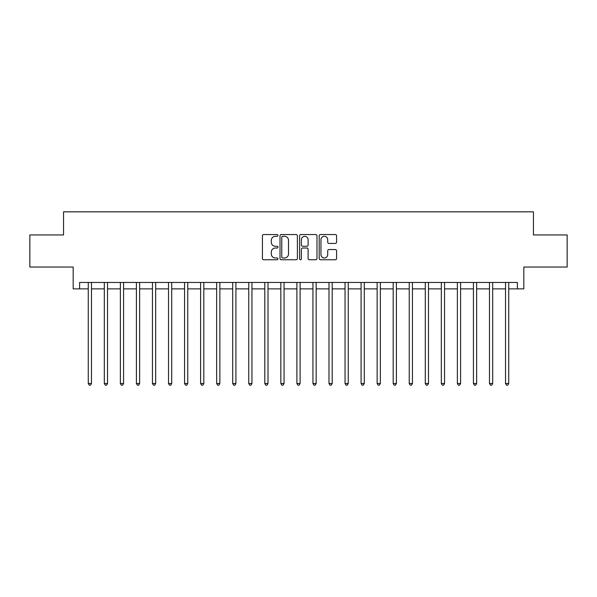 <?xml version="1.0" encoding="UTF-8"?>
<svg xmlns="http://www.w3.org/2000/svg" width="597" height="597" viewBox="0 0 597 597"><rect width="100%" height="100%" fill="white"/><g stroke="black" fill="none" stroke-linecap="round" stroke-linejoin="round"><path stroke-width="0.9" d="M277.956 235.427A0.881 0.881 0 0 0 277.075 234.546L263.687 234.546A1.261 1.261 0 0 0 262.426 235.8L262.426 258.486A1.261 1.261 0 0 0 263.687 259.747L277.075 259.747A0.881 0.881 0 0 0 277.956 258.867A0.881 0.881 0 0 0 277.075 257.986L275.344 257.986A4.03 4.03 0 0 1 271.314 253.949L271.314 252.061A4.03 4.03 0 0 1 275.344 248.024L277.075 248.024A0.881 0.881 0 0 0 277.956 247.143A0.881 0.881 0 0 0 277.075 246.262L275.344 246.262A4.03 4.03 0 0 1 271.314 242.233L271.314 240.337A4.03 4.03 0 0 1 275.344 236.308L277.075 236.308A0.881 0.881 0 0 0 277.956 235.427M335.327 243.427A1.261 1.261 0 0 0 336.589 242.166L336.589 235.8A1.261 1.261 0 0 0 335.327 234.546L320.462 234.546A1.261 1.261 0 0 0 319.201 235.8L319.201 258.486A1.261 1.261 0 0 0 320.462 259.747L335.327 259.747A1.261 1.261 0 0 0 336.589 258.486L336.589 250.8A1.261 1.261 0 0 0 335.327 249.539L328.962 249.539A1.261 1.261 0 0 0 327.708 250.8L327.708 254.613A3.373 3.373 0 0 1 324.335 257.986A3.373 3.373 0 0 1 320.962 254.613L320.962 239.681A3.373 3.373 0 0 1 324.335 236.308A3.373 3.373 0 0 1 327.708 239.681L327.708 242.166A1.261 1.261 0 0 0 328.962 243.427L335.327 243.427M79.602 288.873L79.602 282.448L517.398 282.448L517.398 288.873L523.823 288.873L523.823 267.046L567.15 267.046L567.15 234.949L533.449 234.949L533.449 211.838L63.551 211.838L63.551 234.949L29.85 234.949L29.85 267.046L73.177 267.046L73.177 288.873L88.266 288.873M297.396 235.8A1.261 1.261 0 0 0 296.134 234.546L281.269 234.546A1.261 1.261 0 0 0 280.008 235.8L280.008 258.486A1.261 1.261 0 0 0 281.269 259.747L296.134 259.747A1.261 1.261 0 0 0 297.396 258.486L297.396 235.8M300.866 234.546L315.731 234.546A1.261 1.261 0 0 1 316.992 235.8L316.992 258.486A1.261 1.261 0 0 1 315.731 259.747L309.373 259.747A1.261 1.261 0 0 1 308.112 258.486L308.112 249.285A1.261 1.261 0 0 0 306.851 248.024L302.627 248.024A1.261 1.261 0 0 0 301.366 249.285L301.366 258.867A0.881 0.881 0 0 1 300.485 259.747A0.881 0.881 0 0 1 299.604 258.867L299.604 235.8A1.261 1.261 0 0 1 300.866 234.546M91.475 288.873L104.311 288.873M107.527 288.873L120.363 288.873M123.572 288.873L136.415 288.873M139.623 288.873L152.459 288.873M155.668 288.873L168.511 288.873M171.72 288.873L184.555 288.873M187.764 288.873L200.607 288.873M203.816 288.873L216.651 288.873M219.86 288.873L232.703 288.873M235.912 288.873L248.748 288.873M251.956 288.873L264.799 288.873M268.008 288.873L280.844 288.873M284.06 288.873L296.896 288.873M300.104 288.873L312.94 288.873M316.156 288.873L328.992 288.873M332.201 288.873L345.044 288.873M348.252 288.873L361.088 288.873M364.297 288.873L377.14 288.873M380.349 288.873L393.184 288.873M396.393 288.873L409.236 288.873M412.445 288.873L425.28 288.873M428.489 288.873L441.332 288.873M444.541 288.873L457.377 288.873M460.586 288.873L473.428 288.873M476.637 288.873L489.473 288.873M492.689 288.873L505.525 288.873M508.734 288.873L517.398 288.873M282.65 236.308A0.881 0.881 0 0 0 281.769 237.188L281.769 257.098A0.881 0.881 0 0 0 282.65 257.986L284.478 257.986A4.03 4.03 0 0 0 288.515 253.949L288.515 240.337A4.03 4.03 0 0 0 284.478 236.308L282.65 236.308M308.112 239.74A3.373 3.373 0 0 0 304.739 236.367A3.373 3.373 0 0 0 301.366 239.74L301.366 245.001A1.261 1.261 0 0 0 302.627 246.262L306.851 246.262A1.261 1.261 0 0 0 308.112 245.001L308.112 239.74M91.632 282.448L91.572 282.612A1.284 1.284 90.2 0 0 91.475 283.09L91.475 383.49L88.266 383.49L88.266 283.09A1.284 1.284 90.2 0 0 88.177 282.612L88.11 282.448M91.475 383.49L90.513 385.162L89.229 385.162L88.266 383.49M107.684 282.448L107.617 282.612A1.284 1.284 0 0 0 107.527 283.09L107.527 383.49L104.311 383.49L104.311 283.09A1.284 1.284 0 0 0 104.221 282.612L104.154 282.448M107.527 383.49L106.565 385.162L105.281 385.162L104.311 383.49M123.728 282.448L123.669 282.612A1.284 1.284 0 0 0 123.572 283.09L123.572 383.49L120.363 383.49L120.363 283.09A1.284 1.284 0 0 0 120.273 282.612L120.206 282.448M123.572 383.49L122.609 385.162L121.325 385.162L120.363 383.49M139.78 282.448L139.713 282.612A1.284 1.284 0 0 0 139.623 283.09L139.623 383.49L136.415 383.49L136.415 283.09A1.284 1.284 0 0 0 136.317 282.612L136.25 282.448M139.623 383.49L138.661 385.162L137.377 385.162L136.415 383.49M155.824 282.448L155.765 282.612A1.284 1.284 0 0 0 155.668 283.09L155.668 383.49L152.459 383.49L152.459 283.09A1.284 1.284 0 0 0 152.369 282.612L152.302 282.448M155.668 383.49L154.705 385.162L153.422 385.162L152.459 383.49M171.876 282.448L171.809 282.612A1.284 1.284 0 0 0 171.72 283.09L171.72 383.49L168.511 383.49L168.511 283.09A1.284 1.284 0 0 0 168.414 282.612L168.347 282.448M171.72 383.49L170.757 385.162L169.473 385.162L168.511 383.49M187.921 282.448L187.861 282.612A1.284 1.284 0 0 0 187.764 283.09L187.764 383.49L184.555 383.49L184.555 283.09A1.284 1.284 0 0 0 184.466 282.612L184.398 282.448M187.764 383.49L186.801 385.162L185.518 385.162L184.555 383.49M203.973 282.448L203.905 282.612A1.284 1.284 0 0 0 203.816 283.09L203.816 383.49L200.607 383.49L200.607 283.09A1.284 1.284 0 0 0 200.51 282.612L200.45 282.448M203.816 383.49L202.853 385.162L201.57 385.162L200.607 383.49M220.024 282.448L219.957 282.612A1.284 1.284 0 0 0 219.86 283.09L219.86 383.49L216.651 383.49L216.651 283.09A1.284 1.284 0 0 0 216.562 282.612L216.495 282.448M219.86 383.49L218.898 385.162L217.614 385.162L216.651 383.49M236.069 282.448L236.002 282.612A1.284 1.284 0 0 0 235.912 283.09L235.912 383.49L232.703 383.49L232.703 283.09A1.284 1.284 0 0 0 232.606 282.612L232.546 282.448M235.912 383.49L234.949 385.162L233.666 385.162L232.703 383.49M252.121 282.448L252.053 282.612A1.284 1.284 0 0 0 251.956 283.09L251.956 383.49L248.748 383.49L248.748 283.09A1.284 1.284 0 0 0 248.658 282.612L248.591 282.448M251.956 383.49L250.994 385.162L249.71 385.162L248.748 383.49M268.165 282.448L268.098 282.612A1.284 1.284 0 0 0 268.008 283.09L268.008 383.49L264.799 383.49L264.799 283.09A1.284 1.284 0 0 0 264.702 282.612L264.643 282.448M268.008 383.49L267.046 385.162L265.762 385.162L264.799 383.49M284.217 282.448L284.15 282.612A1.284 1.284 0 0 0 284.06 283.09L284.06 383.49L280.844 383.49L280.844 283.09A1.284 1.284 0 0 0 280.754 282.612L280.687 282.448M284.06 383.49L283.09 385.162L281.806 385.162L280.844 383.49M300.261 282.448L300.194 282.612A1.284 1.284 0 0 0 300.104 283.09L300.104 383.49L296.896 383.49L296.896 283.09A1.284 1.284 0 0 0 296.806 282.612L296.739 282.448M300.104 383.49L299.142 385.162L297.858 385.162L296.896 383.49M316.313 282.448L316.246 282.612A1.284 1.284 0 0 0 316.156 283.09L316.156 383.49L312.94 383.49L312.94 283.09A1.284 1.284 0 0 0 312.85 282.612L312.783 282.448M316.156 383.49L315.194 385.162L313.91 385.162L312.94 383.49M332.357 282.448L332.298 282.612A1.284 1.284 0 0 0 332.201 283.09L332.201 383.49L328.992 383.49L328.992 283.09A1.284 1.284 0 0 0 328.902 282.612L328.835 282.448M332.201 383.49L331.238 385.162L329.954 385.162L328.992 383.49M348.409 282.448L348.342 282.612A1.284 1.284 0 0 0 348.252 283.09L348.252 383.49L345.044 383.49L345.044 283.09A1.284 1.284 0 0 0 344.947 282.612L344.879 282.448M348.252 383.49L347.29 385.162L346.006 385.162L345.044 383.49M364.454 282.448L364.394 282.612A1.284 1.284 0 0 0 364.297 283.09L364.297 383.49L361.088 383.49L361.088 283.09A1.284 1.284 0 0 0 360.998 282.612L360.931 282.448M364.297 383.49L363.334 385.162L362.051 385.162L361.088 383.49M380.505 282.448L380.438 282.612A1.284 1.284 0 0 0 380.349 283.09L380.349 383.49L377.14 383.49L377.14 283.09A1.284 1.284 0 0 0 377.043 282.612L376.976 282.448M380.349 383.49L379.386 385.162L378.102 385.162L377.14 383.49M396.55 282.448L396.49 282.612A1.284 1.284 0 0 0 396.393 283.09L396.393 383.49L393.184 383.49L393.184 283.09A1.284 1.284 0 0 0 393.095 282.612L393.027 282.448M396.393 383.49L395.43 385.162L394.147 385.162L393.184 383.49M412.602 282.448L412.534 282.612A1.284 1.284 0 0 0 412.445 283.09L412.445 383.49L409.236 383.49L409.236 283.09A1.284 1.284 0 0 0 409.139 282.612L409.079 282.448M412.445 383.49L411.482 385.162L410.199 385.162L409.236 383.49M428.653 282.448L428.586 282.612A1.284 1.284 0 0 0 428.489 283.09L428.489 383.49L425.28 383.49L425.28 283.09A1.284 1.284 0 0 0 425.191 282.612L425.124 282.448M428.489 383.49L427.527 385.162L426.243 385.162L425.28 383.49M444.698 282.448L444.631 282.612A1.284 1.284 0 0 0 444.541 283.09L444.541 383.49L441.332 383.49L441.332 283.09A1.284 1.284 0 0 0 441.235 282.612L441.176 282.448M444.541 383.49L443.578 385.162L442.295 385.162L441.332 383.49M460.75 282.448L460.683 282.612A1.284 1.284 0 0 0 460.586 283.09L460.586 383.49L457.377 383.49L457.377 283.09A1.284 1.284 0 0 0 457.287 282.612L457.22 282.448M460.586 383.49L459.623 385.162L458.339 385.162L457.377 383.49M476.794 282.448L476.727 282.612A1.284 1.284 0 0 0 476.637 283.09L476.637 383.49L473.428 383.49L473.428 283.09A1.284 1.284 0 0 0 473.331 282.612L473.272 282.448M476.637 383.49L475.675 385.162L474.391 385.162L473.428 383.49M492.846 282.448L492.779 282.612A1.284 1.284 0 0 0 492.689 283.09L492.689 383.49L489.473 383.49L489.473 283.09A1.284 1.284 0 0 0 489.383 282.612L489.316 282.448M492.689 383.49L491.719 385.162L490.435 385.162L489.473 383.49M508.89 282.448L508.823 282.612A1.284 1.284 0 0 0 508.734 283.09L508.734 383.49L505.525 383.49L505.525 283.09A1.284 1.284 0 0 0 505.428 282.612L505.368 282.448M508.734 383.49L507.771 385.162L506.487 385.162L505.525 383.49"/></g></svg>
